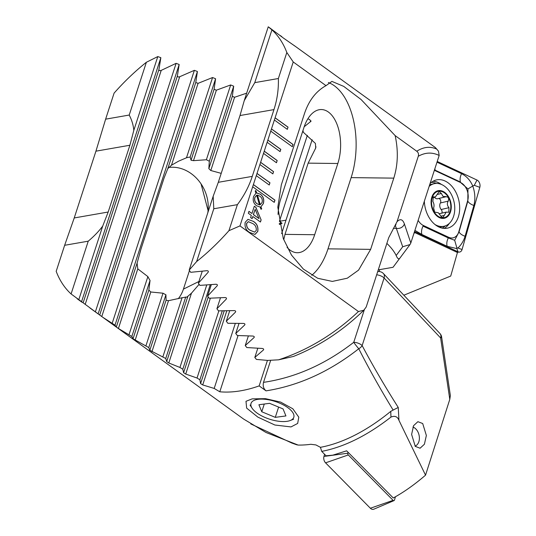 <?xml version="1.0" encoding="UTF-8"?>
<svg xmlns="http://www.w3.org/2000/svg" width="536" height="536" viewBox="0 0 536 536"><rect width="100%" height="100%" fill="white"/><g stroke="black" fill="none" stroke-linecap="round" stroke-linejoin="round"><path stroke-width="0.8" d="M386.865 243.398A75.167 31.041 -162 0 1 396.171 255.511C397.424 258.52 398.61 259.451 399.722 258.305M274.372 120.004L287.316 129.357L288.033 127.133L275.095 117.779L270.754 131.132L292.321 146.723L293.045 144.499L271.477 128.908M270.754 131.132L267.142 142.268L280.08 151.614L280.804 149.39L267.866 140.037M267.142 142.268L263.524 153.397L276.462 162.75L277.186 160.519L264.248 151.165M263.524 153.397L259.906 164.525L272.851 173.878L273.574 171.647L260.63 162.301M259.906 164.525L256.288 175.654L269.233 185.007L269.956 182.783L257.012 173.43M256.288 175.654L252.677 186.783L274.244 202.367L274.968 200.142L253.401 184.558M252.677 186.783L239.967 225.904L228.932 230.688A160.612 89.968 125.9 0 1 196.645 261.548L189.181 270.111L190.709 272.308L206.909 270.693C208.31 270.774 208.685 271.343 208.028 272.402L198.354 283.216L199.888 285.38L215.934 284.248C217.321 284.355 217.703 284.911 217.067 285.923L207.6 296.1L209.147 298.224L225.04 297.54C226.42 297.674 226.802 298.224 226.185 299.189L216.913 308.77L218.474 310.853L234.232 310.599C235.599 310.759 235.981 311.295 235.384 312.213L226.293 321.225L227.86 323.282L243.491 323.429C244.845 323.617 245.233 324.146 244.65 325.017L235.74 333.493L237.321 335.516L252.825 336.052C254.165 336.253 254.56 336.776 253.99 337.613L245.247 345.559L246.835 347.556L262.218 348.46C263.551 348.695 263.947 349.204 263.397 350.001L254.814 357.452L256.416 359.415L267.745 360.42L278.626 359.817C307.925 350.129 334.531 334.029 358.45 311.53L239.967 225.904M271.926 29.855L254.774 82.638L244.249 100.634L268.241 26.8L271.926 29.855A160.612 89.968 125.9 0 1 286.827 52.488L293.232 61.968L326.002 85.653C316.046 91.174 308.87 100.487 304.475 113.585L281.333 184.813L277.815 207.191L283.276 238.554L291.477 255.069L303.389 269.099L317.687 278.271L332.327 281.413L347.288 278.211L358.571 270.117L370.644 249.361L393.793 178.133C397.96 164.867 398.416 150.696 395.153 135.621L416.767 151.246C418.361 152.479 418.864 154.154 418.274 156.278L396.995 221.75L388.721 237.683L366.202 306.994L363.81 310.23L358.45 311.53M293.232 61.968L275.095 117.779M251.317 215.425L248.329 213.268L248.959 211.345L251.94 213.502L254.305 206.226L255.886 207.365L261.132 219.901L260.442 222.025L252.811 216.504L252.114 218.648L250.62 217.569L251.317 215.425M255.953 193.248L255.21 190.99L255.806 190.548L256.737 193L260.355 194.213C263.39 196.471 264.389 199.606 263.35 203.62L260.938 206.829L261.709 208.94L260.978 209.281L260.181 207.064L256.597 205.764C253.575 203.539 252.577 200.424 253.595 196.437L255.953 193.248M249.655 232.463C245.99 230.306 244.503 226.929 245.18 222.34L247.967 219.378L253.273 221.335C256.938 223.492 258.439 226.862 257.789 231.452L254.989 234.42L249.655 232.463M403.843 295.215L450.722 276.06L457.449 252.503L414.797 232.584A12.851 8.938 76.7 0 1 413.926 233.428M293.755 45.238L295.088 46.197M294.981 46.13L284.134 38.552M279.886 35.336L281.748 36.542M284.026 38.505L268.985 27.316M326.002 85.653L331.905 81.398L343.71 86.376L361.043 99.482L395.153 135.621M416.767 151.246C423.554 146.871 430.214 146.167 436.753 149.129L435.339 147.534L294.512 45.761M399.347 258.814L393.035 267.29L378.255 269.883M396.995 221.75C400.204 218.46 402.677 219.19 404.399 223.948L410.81 243.009L410.007 244.557L402.697 246.754L395.293 225.361M410.81 243.009L439.165 155.467C432.244 152.063 425.276 152.338 418.274 156.278M436.753 149.129L438.475 151.172L439.165 155.467M307.336 135.347L279.397 221.328L285.99 220.175M279.397 221.328L282.077 223.264L279.397 224.584M286.827 52.488L278.372 78.517L254.774 82.638M208.316 271.899L208.35 271.404M217.348 285.447L217.375 284.971M226.46 298.733L226.48 298.277M235.652 311.785L235.666 311.342M244.912 324.615L244.925 324.186M254.245 337.224L254.252 336.816M263.645 349.633L263.645 349.238M363.81 310.23C342.772 330.712 319.322 346.115 293.46 356.447L278.626 359.817M287.048 247.304A35.979 19.738 90.7 0 0 297.299 252.724A35.979 19.738 90.7 0 0 314.679 234.728L337.827 163.5A35.979 19.738 90.7 0 0 321.305 109.545A35.979 19.738 90.7 0 0 303.925 127.548L280.784 198.776A35.979 19.738 90.7 0 0 278.05 214.454M283.738 239.773L284.991 234.373L308.14 163.138L315.717 148.036L315.409 143.427L303.356 132.278A35.979 19.738 90.7 0 0 302.967 130.489M304.187 126.757L310.987 121.263M310.994 120.841L310.753 121.578L309.734 119.561L307.865 118.831M311.771 275.283A64.246 35.249 90.7 0 0 327.999 248.851L351.14 177.624A64.246 35.249 90.7 0 0 328.334 82.531M404.399 223.948A6.425 5.595 161.4 0 1 396.506 228.356L393.317 228.316M312.126 139.729L281.621 233.609M248.362 335.971L245.247 345.559M238.996 323.469L235.74 333.493M229.696 310.753L226.293 321.225M220.47 297.828L216.913 308.77M257.796 348.273L254.814 357.452M211.318 284.663L207.6 296.1M202.24 271.256L198.354 283.216M244.249 100.634L240.001 115.535L218.306 182.307L213.174 196.27L189.181 270.111M213.174 196.27L213.79 208.772L196.645 261.548M213.79 208.772L237.388 204.651L228.932 230.688M237.388 204.651C244.041 195.821 248.999 186.401 252.262 176.384L273.956 109.605C277.206 99.589 278.68 89.224 278.372 78.517M414.174 232.664L414.797 232.584M255.732 190.602L256.737 193M256.65 193.02L260.355 194.213M260.268 194.226C263.303 196.484 264.302 199.62 263.256 203.633L263.35 203.62M263.256 203.633L260.938 206.829M260.844 206.842L261.709 208.94M261.622 208.953L260.972 209.261M257.454 195.111L260.174 204.772L262.044 202.581C262.72 199.754 261.957 197.603 259.739 196.143L257.454 195.111L260.262 204.759M256.67 195.191L254.835 197.416C254.158 200.189 254.888 202.313 257.039 203.78L259.484 204.879L256.67 195.191L254.922 197.402C254.245 200.169 254.982 202.293 257.126 203.767L259.484 204.879M248.939 211.405L251.94 213.502M254.285 206.286L255.886 207.365M255.799 207.385L261.132 219.901M261.045 219.921L260.375 221.971M252.047 218.601L252.811 216.504M255.149 209.315L253.347 214.594L258.989 218.594L255.149 209.315L253.434 214.581L258.989 218.594M247.92 219.385L253.273 221.335M253.186 221.348C256.851 223.505 258.352 226.875 257.702 231.465L257.789 231.452M257.702 231.465L254.948 234.433M248.269 221.696L246.58 223.445C246.359 226.674 247.585 228.973 250.265 230.339L254.62 232.135M256.288 230.386C256.496 227.15 255.257 224.845 252.577 223.479L248.309 221.683L246.667 223.432C246.446 226.661 247.672 228.959 250.352 230.326L254.667 232.128L256.288 230.386M274.177 202.32L274.881 200.163L253.381 184.619M292.254 146.676L292.958 144.512L271.457 128.975M269.166 184.96L269.869 182.796L256.992 173.49M272.784 173.825L273.574 171.647M273.481 171.667L260.61 162.361M276.395 162.696L277.186 160.519M277.099 160.539L264.228 151.232M280.013 151.567L280.804 149.39M280.717 149.403L267.839 140.104M287.249 129.31L288.033 127.133M287.946 127.146L275.075 117.846M446.166 196.652L443.024 196.424L441.363 193.476L439.232 191.479L435.312 197.06L433.329 196.806L432.847 201.415C434.106 203.68 434.361 205.864 433.611 207.968L434.656 212.082L438.354 212.785L441.765 217.221L443.051 217.509L446.18 212.115L448.759 212.229L448.98 207.68C447.125 205.556 446.877 203.372 448.25 201.121C449.188 198.179 448.364 196.739 445.785 196.792L437.624 198.742A4.63 3.223 76.7 0 1 435.426 198.213A4.63 3.223 76.7 0 1 434.475 197.261M440.813 216.216L444.116 215.439M434.87 224.437A21.842 15.196 76.7 0 0 444.163 226.226A21.842 15.196 76.7 0 0 453.825 215.566A21.842 15.196 76.7 0 0 444.512 186.206A21.842 15.196 76.7 0 0 434.147 183.701A21.842 15.196 76.7 0 0 429.236 186.314M450.669 211.345A14.137 9.829 76.7 0 0 444.639 192.35A14.137 9.829 76.7 0 0 431.688 197.63A14.137 9.829 76.7 0 0 437.711 216.624A14.137 9.829 76.7 0 0 450.669 211.345M444.485 192.9A13.494 9.387 76.7 0 0 432.117 197.938A13.494 9.387 76.7 0 0 437.872 216.075A13.494 9.387 76.7 0 0 450.233 211.037A13.494 9.387 76.7 0 0 444.485 192.9M438.723 198.488A2.647 1.843 -103.3 0 1 440.545 200.203A2.647 1.843 -103.3 0 1 440.404 202.97A4.63 3.223 76.7 0 0 441.155 209.522L448.98 207.68M441.155 209.522A2.647 1.843 -103.3 0 1 441.865 213.127M424.351 201.335A24.736 17.206 76.7 0 0 447.681 228.102A24.736 17.206 76.7 0 0 458.615 216.028A24.736 17.206 76.7 0 0 454.655 190.059A24.736 17.206 76.7 0 0 436.331 179.949A24.736 17.206 76.7 0 0 430.147 183.5M418.167 220.376A12.851 8.938 76.7 0 0 423.38 225.482L448.632 237.274A12.851 8.938 76.7 0 0 458.863 231.559L467.66 200.752A12.851 8.938 76.7 0 0 460.632 182.568L435.379 170.77A12.851 8.938 76.7 0 0 434.408 170.388M414.549 231.512L457.972 251.799A5.139 3.578 76.7 0 0 459.365 252.081A5.139 3.578 76.7 0 0 462.059 249.515L479.814 187.332A5.139 3.578 76.7 0 0 477.007 180.056L437.296 161.504M437.061 162.214L461.576 173.664C466.628 176.25 470.353 180.371 472.759 186.032L474.286 185.322L479.814 187.332M423.38 225.482L423.038 226.138L448.29 237.937L454.675 240.275L459.03 231.934L467.828 201.121L467.968 188.927L472.759 186.032C475.097 192.659 475.472 199.144 473.871 205.489L465.074 236.302C463.72 240.811 461.349 244.724 457.965 248.027L456.84 247.84L456.907 248.617L447.165 246.299L421.912 234.507L414.918 230.366M467.968 188.927L460.632 182.568M456.84 247.84L454.675 240.275M395.434 496.758L394.523 499.961A1.387 0.965 -103.3 0 1 394.02 500.604L373.793 509.2A5.139 3.578 -103.3 0 1 370.369 508.242L325.566 462.843A5.139 3.578 -103.3 0 1 323.958 456.438L324.575 454.28M394.02 500.604A1.387 0.965 -103.3 0 1 393.096 500.343L348.3 454.943A1.387 0.965 -103.3 0 1 347.864 453.222L348.119 452.337M415.273 446.374L411.615 434.435L413.571 425.671L417.892 421.678L422.696 423.527L426.361 435.473L424.405 444.237L420.083 448.223L415.273 446.374M291.001 426.924L274.861 425.015L257.876 417.135L246.647 408.11L245.99 401.297L252.181 398.864L265.514 398.67L280.63 402.087L292.837 408.787L298.8 417.182L297.661 423.447L291.001 426.924M398.965 420.365C397.538 416.586 394.878 415.487 390.978 417.068L390.731 411.373L393.136 410.073C380.312 389.042 368.855 368.594 358.765 348.742A6.425 3.786 -27.9 0 0 362.142 345.579C372.741 365.565 384.774 386.188 398.248 407.447L398.965 420.365L425.537 475.164L449.791 399.353L440.632 337.968L384.098 278.003A6.425 4.67 -43.3 0 0 383.401 273.534A6.425 6.425 0 0 0 378.805 271.518A6.425 3.524 90.7 0 0 377.605 271.879M266.03 390.858C263.538 388.707 262.694 385.873 263.511 382.356C295.363 377.646 325.439 364.292 353.74 342.31A6.425 0.536 -128.3 0 0 358.765 348.742C329.66 371.629 298.753 385.665 266.03 390.858L259.163 385.893A160.612 89.968 125.9 0 1 240.965 390.757A160.612 89.968 125.9 0 1 219.794 391.789L214.186 388.433L202.709 384.935L200.585 383.588L199.888 379.776L197.034 378.034L185.717 374.054L183.6 372.681L182.783 369.23L179.942 367.455L168.793 362.979L166.683 361.579L165.745 358.504L149.825 350.276L148.767 347.583L133.042 338.759L131.849 336.474L118.416 328.494L116.332 327.014L114.999 325.151L102.745 317.252L71.087 293.956A160.612 89.968 125.9 0 1 56.186 271.33L64.642 245.294L88.239 241.18C94.148 236.195 98.979 231.15 102.731 226.045L108.192 212.022L129.886 145.249L133.806 130.409L157.792 56.575L160.854 57.68L158.917 69.606C159.078 70.658 159.849 70.913 161.229 70.377L176.123 63.335L179.171 64.481L177.389 75.924C177.55 76.943 178.32 77.211 179.687 76.735L194.38 70.323L197.409 71.509L195.781 82.504L198.072 83.341L212.564 77.532L215.586 78.752L214.092 89.318L216.376 90.182L230.681 84.949L233.696 86.202L232.329 96.359L234.601 97.257L246.674 93.164M102.745 317.252L243.619 419.058L266.044 432.505L298.15 445.061A160.612 89.968 -54.1 0 0 310.86 444.29L315.925 444.934L320.428 447.326L321.714 451.379L326.069 455.794L332.823 455.158L346.631 450.83L393.263 497.971C403.856 492.182 414.609 484.584 425.537 475.164M390.731 411.373A160.612 89.968 125.9 0 1 320.428 447.326M201.054 183.868L208.082 210.588M449.791 399.353L450.354 395.541L441.617 336.956A6.425 6.425 0 0 0 439.935 333.499A6.425 4.67 -43.3 0 1 440.632 337.968A6.425 1.514 -8.5 0 0 441.617 336.956M177.389 75.924L99.696 315.027L89.981 308.026M77.218 298.807L81.954 302.224L81.512 301.862L160.854 57.68M390.978 417.068C367.214 435.601 344.125 447.044 321.714 451.379M291.195 442.535A6.425 2.6 107.7 0 0 291.839 443.044L250.794 423.929M296.643 444.766L298.15 445.061M71.087 293.956L88.239 241.18M78.738 299.879L102.731 226.045M259.163 385.893L267.444 360.4M270.673 360.306L263.511 382.356M219.794 391.789L238.058 335.556M214.186 388.433L235.297 323.449M133.806 130.409C133.39 125.25 131.863 120.131 129.223 115.046L105.626 119.166L114.088 93.13A160.612 89.968 125.9 0 1 146.375 62.263L157.792 56.575M199.124 284.301L191.479 293.159L186.856 297.138L185.704 297.078A35.979 30.17 -116.3 0 1 182.073 297.735L168.498 300.696L166.086 300.227L165.925 294.773A35.979 30.17 -116.3 0 1 163.018 293.205L150.804 291.993L148.854 290.103L150.053 280.442A35.979 30.17 -116.3 0 1 147.876 276.616L137.786 268.871L137.089 263.143L140.921 249.274L164.063 178.046L167.795 168.632L171.466 165.222L178.568 161.182L186.495 157.772A35.979 30.17 -116.3 0 1 190.146 157.041L191.05 160.224L193.476 160.659L206.38 159.748A35.979 30.17 -116.3 0 1 209.301 161.269L208.839 168.666L210.802 170.515L221.207 173.363M189.476 270.526L183.426 289.125A35.979 30.17 -116.3 0 1 178.247 298.746M168.693 167.5A35.979 30.17 -116.3 0 1 207.787 212.859M393.136 410.073L398.248 407.447M179.942 367.455L206.735 285.005M165.745 358.504L185.704 297.078M162.911 356.695L182.073 297.735M148.767 347.583L165.925 294.773M209.301 161.269L233.696 86.202M145.946 345.747L163.018 293.205M206.38 159.748L230.681 84.949M131.849 336.474L150.053 280.442M190.146 157.041L215.586 78.752M129.035 334.598L147.876 276.616M186.495 157.772L212.564 77.532M114.999 325.151L197.409 71.509M199.888 379.776L222.273 310.867M197.034 378.034L218.862 310.86M182.783 369.23L210.233 284.75M112.198 323.248L194.38 70.323M98.222 313.62L179.171 64.481M95.435 311.677L176.123 63.335M129.223 115.046L146.375 62.263M105.626 119.166L95.931 151.172L74.229 217.951L64.642 245.294M412.948 427.045A9.956 6.928 -103.3 0 1 418.227 432.565A9.956 6.928 -103.3 0 1 418.542 433.356A9.956 6.928 -103.3 0 1 419.373 437.43A9.956 6.928 -103.3 0 1 415.025 446.093M279.229 402.965A22.485 9.286 -162 0 0 257.039 399.481A22.485 9.286 -162 0 0 252.061 408.151A22.485 9.286 -162 0 0 265.608 417.718A22.485 9.286 -162 0 0 290.177 420.539A22.485 9.286 -162 0 0 279.229 402.965M258.908 404.747L261.776 411.762L275.283 417.356L285.929 415.936L283.068 408.921L269.561 403.327L258.908 404.747M264.281 404.03L261.776 411.762M278.62 407.079L275.283 417.356M379.166 271.531L379.716 269.608M396.171 255.511L402.697 246.754M279.223 223.626L281.219 222.641M308.14 163.138L337.827 163.5M284.991 234.373L314.679 234.728M370.644 249.361L327.999 248.851M393.793 178.133L351.14 177.624M315.985 146.81L315.275 148.988M240.001 115.535L273.956 109.605M218.306 182.307L252.262 176.384M437.55 194.38L441.363 193.476M440.404 202.97L448.25 201.121M432.693 197.221L434.046 196.9M442.2 228.135A23.892 16.616 76.7 0 0 445.222 225.917M441.443 184.451A24.736 17.206 76.7 0 0 433.081 181.235M436.271 183.426A23.892 16.616 76.7 0 0 431.413 182.367M456.21 251.927L457.972 251.799L456.907 248.617M444.197 228.403A24.736 17.206 76.7 0 0 449.315 223.398M457.965 248.027L462.059 249.515M474.286 185.322L477.007 180.056M461.576 173.664C460.089 176.719 459.721 179.506 460.458 182.032L435.205 170.234L435.379 170.77M473.871 205.489A8.991 4.047 15.9 0 1 467.828 201.121L467.66 200.752M465.074 236.302C461.945 235.11 459.935 233.649 459.03 231.934L458.863 231.559M447.165 246.299C446.428 243.773 446.803 240.986 448.29 237.937L448.632 237.274M434.897 168.88A8.991 5.662 -65 0 0 435.205 170.234M423.038 226.138A8.991 5.662 -65 0 0 421.912 234.507M348.3 454.943L325.566 462.843M347.864 453.222L323.958 456.438M393.096 500.343L370.369 508.242M364.353 309.661L353.74 342.31A6.425 2.653 -162 0 1 362.142 345.579L384.098 278.003A6.425 2.653 -162 0 0 383.133 277.172A6.425 2.653 -162 0 0 376.661 274.787M202.709 384.935L226.795 310.82M200.585 383.588L224.215 310.853M198.923 281.48L183.426 289.125M168.793 362.979L191.479 293.159M166.683 361.579L187.915 296.24M151.929 351.696L168.498 300.696M210.802 170.515L234.601 97.257M149.825 350.276L166.086 300.227M208.839 168.666L232.329 96.359M135.139 340.206L150.804 291.993M193.476 160.659L216.376 90.182M133.042 338.759L148.854 290.103M191.05 160.224L214.092 89.318M118.416 328.494L137.786 268.871M171.466 165.222L198.072 83.341M116.332 327.014L137.089 263.143M167.795 168.632L195.781 82.504M185.717 374.054L210.367 298.204M183.6 372.681L208.209 296.944M101.773 316.541L179.687 76.735M85.211 304.334L161.229 70.377M83.147 302.786L158.917 69.606M108.192 212.022L74.229 217.951M129.886 145.249L95.931 151.172M399.541 258.607L410.007 244.557M435.353 147.547L438.475 151.172M394.463 226.527L396.003 224.597M439.56 227.311L444.163 226.226M429.745 184.739L434.147 183.701M439.346 213.723L446.18 212.115M432.371 197.757L435.312 197.067M456.873 252.235L459.365 252.081M291.839 443.044L296.643 444.759M377.733 271.504L378.805 271.518M383.401 273.534L439.935 333.499M252.061 408.151L250.051 405.055M290.177 420.539L293.621 419.212"/></g></svg>
